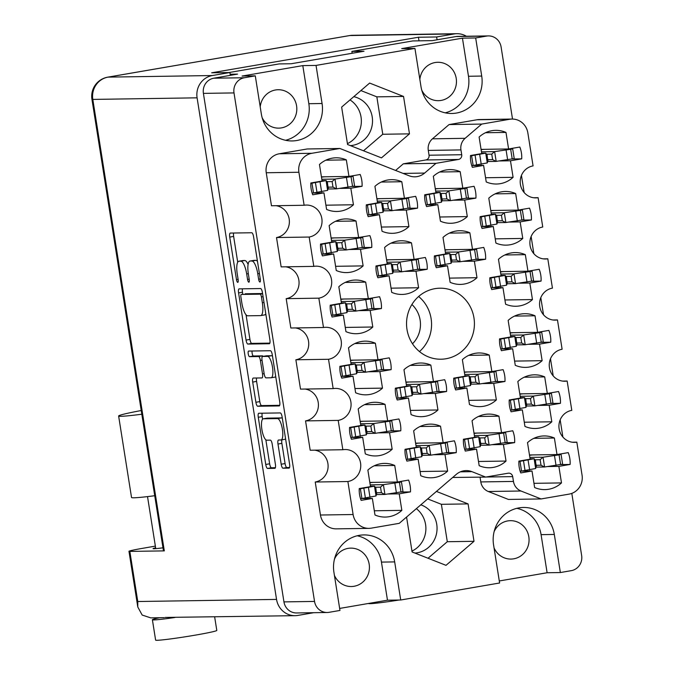 <?xml version="1.0" encoding="UTF-8"?>
<svg xmlns="http://www.w3.org/2000/svg" width="674" height="674" viewBox="0 0 674 674"><rect width="100%" height="100%" fill="white"/><g stroke="black" fill="none" stroke-linecap="round" stroke-linejoin="round"><path stroke-width="1.01" d="M332.265 158.154A26.842 25.654 89.1 0 0 319.468 164.498L322.088 181.036L310.849 182.974A26.842 25.654 89.1 0 0 312.728 194.786L323.958 192.857L326.578 209.395A26.842 25.654 89.1 0 0 336.865 211.476A26.842 25.654 89.1 0 0 353.446 204.77L350.825 188.231L362.064 186.302A26.842 25.654 89.1 0 0 360.194 174.482L348.955 176.419L346.335 159.881A26.842 25.654 89.1 0 0 336.048 157.8A26.842 25.654 89.1 0 0 332.265 158.154M387.719 180.009A26.842 25.654 89.1 0 0 374.929 186.353L377.55 202.891L366.311 204.829A26.842 25.654 89.1 0 0 368.181 216.64L379.42 214.711L382.04 231.249A26.842 25.654 89.1 0 0 392.327 233.33A26.842 25.654 89.1 0 0 408.907 226.624L406.287 210.086L417.526 208.156A26.842 25.654 89.1 0 0 415.656 196.345L404.417 198.274L401.797 181.736A26.842 25.654 89.1 0 0 391.51 179.655A26.842 25.654 89.1 0 0 387.719 180.009M397.399 241.124A26.842 25.654 89.1 0 0 384.61 247.476L387.23 264.014L375.991 265.944A26.842 25.654 89.1 0 0 377.861 277.764L389.1 275.826L391.72 292.364A26.842 25.654 89.1 0 0 402.007 294.445A26.842 25.654 89.1 0 0 418.588 287.747L415.968 271.209L427.206 269.271A26.842 25.654 89.1 0 0 425.336 257.46L414.097 259.389L411.477 242.851A26.842 25.654 89.1 0 0 401.19 240.77A26.842 25.654 89.1 0 0 397.399 241.124M416.759 363.362A26.842 25.654 89.1 0 0 403.97 369.714L406.591 386.253L395.352 388.182A26.842 25.654 89.1 0 0 397.222 400.002L408.461 398.064L411.081 414.603A26.842 25.654 89.1 0 0 421.368 416.684A26.842 25.654 89.1 0 0 437.948 409.986L435.328 393.447L446.567 391.51A26.842 25.654 89.1 0 0 444.697 379.698L433.458 381.627L430.838 365.089A26.842 25.654 89.1 0 0 420.551 363.008A26.842 25.654 89.1 0 0 416.759 363.362M426.44 424.485A26.842 25.654 89.1 0 0 413.651 430.829L416.271 447.368L405.032 449.297A26.842 25.654 89.1 0 0 406.902 461.117L418.141 459.188L420.761 475.726A26.842 25.654 89.1 0 0 431.048 477.807A26.842 25.654 89.1 0 0 447.629 471.101L445.009 454.562L456.247 452.633A26.842 25.654 89.1 0 0 454.377 440.813L443.138 442.751L440.518 426.212A26.842 25.654 89.1 0 0 430.231 424.131A26.842 25.654 89.1 0 0 426.44 424.485M341.945 219.269A26.842 25.654 89.1 0 0 329.148 225.622L331.768 242.16L320.529 244.089A26.842 25.654 89.1 0 0 322.408 255.909L333.638 253.972L336.259 270.51A26.842 25.654 89.1 0 0 346.546 272.591A26.842 25.654 89.1 0 0 363.126 265.893L360.506 249.355L371.745 247.417A26.842 25.654 89.1 0 0 369.874 235.605L358.635 237.534L356.015 220.996A26.842 25.654 89.1 0 0 345.728 218.915A26.842 25.654 89.1 0 0 341.945 219.269M351.626 280.392A26.842 25.654 89.1 0 0 338.828 286.736L341.448 303.275L330.209 305.212A26.842 25.654 89.1 0 0 332.088 317.024L343.319 315.095L345.939 331.633A26.842 25.654 89.1 0 0 356.226 333.714A26.842 25.654 89.1 0 0 372.806 327.008L370.186 310.47L381.425 308.54A26.842 25.654 89.1 0 0 379.555 296.72L368.316 298.658L365.696 282.12A26.842 25.654 89.1 0 0 355.409 280.039A26.842 25.654 89.1 0 0 351.626 280.392M361.306 341.507A26.842 25.654 89.1 0 0 348.509 347.86L351.129 364.398L339.89 366.327A26.842 25.654 89.1 0 0 341.769 378.139L352.999 376.21L355.619 392.748A26.842 25.654 89.1 0 0 365.906 394.829A26.842 25.654 89.1 0 0 382.487 388.131L379.866 371.593L391.105 369.655A26.842 25.654 89.1 0 0 389.235 357.843L377.996 359.773L375.376 343.234A26.842 25.654 89.1 0 0 365.089 341.154A26.842 25.654 89.1 0 0 361.306 341.507M370.986 402.622A26.842 25.654 89.1 0 0 358.189 408.975L360.809 425.513L349.57 427.442A26.842 25.654 89.1 0 0 351.449 439.263L362.679 437.333L365.3 453.872A26.842 25.654 89.1 0 0 375.587 455.953A26.842 25.654 89.1 0 0 392.167 449.246L389.547 432.708L400.786 430.779A26.842 25.654 89.1 0 0 398.915 418.958L387.676 420.896L385.056 404.358A26.842 25.654 89.1 0 0 374.769 402.277A26.842 25.654 89.1 0 0 370.986 402.622M540.304 436.289A26.842 25.654 89.1 0 0 527.515 442.641L530.135 459.179L518.896 461.109A26.842 25.654 89.1 0 0 520.766 472.929L532.005 470.991L534.625 487.529A26.842 25.654 89.1 0 0 544.912 489.61A26.842 25.654 89.1 0 0 561.493 482.913L558.872 466.374L570.111 464.445A26.842 25.654 89.1 0 0 568.233 452.625L557.002 454.562L554.382 438.024A26.842 25.654 89.1 0 0 544.095 435.943A26.842 25.654 89.1 0 0 540.304 436.289M530.623 375.174A26.842 25.654 89.1 0 0 517.834 381.526L520.454 398.056L509.215 399.994A26.842 25.654 89.1 0 0 511.086 411.806L522.325 409.876L524.945 426.415A26.842 25.654 89.1 0 0 535.232 428.496A26.842 25.654 89.1 0 0 551.812 421.798L549.192 405.259L560.431 403.322A26.842 25.654 89.1 0 0 558.552 391.51L547.322 393.439L544.702 376.901A26.842 25.654 89.1 0 0 534.415 374.82A26.842 25.654 89.1 0 0 530.623 375.174M520.943 314.059A26.842 25.654 89.1 0 0 508.154 320.403L510.774 336.941L499.535 338.87A26.842 25.654 89.1 0 0 501.405 350.691L512.644 348.761L515.265 365.3A26.842 25.654 89.1 0 0 525.552 367.381A26.842 25.654 89.1 0 0 542.132 360.674L539.512 344.136L550.751 342.207A26.842 25.654 89.1 0 0 548.872 330.386L537.641 332.324L535.021 315.786A26.842 25.654 89.1 0 0 524.734 313.705A26.842 25.654 89.1 0 0 520.943 314.059M511.263 252.935A26.842 25.654 89.1 0 0 498.474 259.288L501.094 275.826L489.855 277.755A26.842 25.654 89.1 0 0 491.725 289.576L502.964 287.638L505.584 304.176A26.842 25.654 89.1 0 0 515.871 306.257A26.842 25.654 89.1 0 0 532.452 299.559L529.831 283.021L541.07 281.083A26.842 25.654 89.1 0 0 539.192 269.271L527.961 271.201L525.341 254.662A26.842 25.654 89.1 0 0 515.054 252.582A26.842 25.654 89.1 0 0 511.263 252.935M501.582 191.82A26.842 25.654 89.1 0 0 488.793 198.164L491.413 214.703L480.174 216.64A26.842 25.654 89.1 0 0 482.045 228.452L493.284 226.523L495.904 243.061A26.842 25.654 89.1 0 0 506.191 245.142A26.842 25.654 89.1 0 0 522.771 238.436L520.151 221.898L531.39 219.968A26.842 25.654 89.1 0 0 529.511 208.148L518.281 210.086L515.661 193.548A26.842 25.654 89.1 0 0 505.374 191.467A26.842 25.654 89.1 0 0 501.582 191.82M484.85 414.434A26.842 25.654 89.1 0 0 472.053 420.787L474.673 437.325L463.434 439.254A26.842 25.654 89.1 0 0 465.304 451.075L476.543 449.137L479.163 465.675A26.842 25.654 89.1 0 0 489.45 467.756A26.842 25.654 89.1 0 0 506.031 461.058L503.411 444.52L514.65 442.591A26.842 25.654 89.1 0 0 512.779 430.77L501.54 432.708L498.92 416.17A26.842 25.654 89.1 0 0 488.633 414.089A26.842 25.654 89.1 0 0 484.85 414.434M475.17 353.319A26.842 25.654 89.1 0 0 462.372 359.663L464.993 376.202L453.754 378.139A26.842 25.654 89.1 0 0 455.624 389.951L466.863 388.022L469.483 404.56A26.842 25.654 89.1 0 0 479.77 406.641A26.842 25.654 89.1 0 0 496.35 399.943L493.73 383.405L504.969 381.467A26.842 25.654 89.1 0 0 503.099 369.655L491.86 371.585L489.24 355.046A26.842 25.654 89.1 0 0 478.953 352.965A26.842 25.654 89.1 0 0 475.17 353.319M380.667 463.746A26.842 25.654 89.1 0 0 367.869 470.09L370.489 486.628L359.25 488.566A26.842 25.654 89.1 0 0 361.129 500.378L372.36 498.448L374.98 514.987A26.842 25.654 89.1 0 0 385.267 517.068A26.842 25.654 89.1 0 0 401.847 510.37L399.227 493.831L410.466 491.894A26.842 25.654 89.1 0 0 408.596 480.082L397.357 482.011L394.737 465.473A26.842 25.654 89.1 0 0 384.45 463.392A26.842 25.654 89.1 0 0 380.667 463.746M455.809 231.081A26.842 25.654 89.1 0 0 443.012 237.433L445.632 253.972L434.393 255.901A26.842 25.654 89.1 0 0 436.263 267.713L447.502 265.783L450.122 282.322A26.842 25.654 89.1 0 0 460.409 284.403A26.842 25.654 89.1 0 0 476.99 277.705L474.37 261.167L485.609 259.229A26.842 25.654 89.1 0 0 483.738 247.417L472.499 249.346L469.879 232.808A26.842 25.654 89.1 0 0 459.592 230.727A26.842 25.654 89.1 0 0 455.809 231.081M446.129 169.966A26.842 25.654 89.1 0 0 433.331 176.31L435.952 192.848L424.713 194.786A26.842 25.654 89.1 0 0 426.583 206.598L437.822 204.669L440.442 221.207A26.842 25.654 89.1 0 0 450.729 223.288A26.842 25.654 89.1 0 0 467.309 216.581L464.689 200.043L475.928 198.114A26.842 25.654 89.1 0 0 474.058 186.294L462.819 188.231L460.199 171.693A26.842 25.654 89.1 0 0 449.912 169.612A26.842 25.654 89.1 0 0 446.129 169.966M485.474 132.736L505.98 132.424A26.842 25.654 89.1 0 0 495.693 130.343A26.842 25.654 89.1 0 0 491.902 130.697A26.842 25.654 89.1 0 0 479.113 137.049L481.733 153.588L470.494 155.517A26.842 25.654 -90.9 0 0 472.364 167.337L483.603 165.4L474.167 165.543M282.33 418.301A10.843 3.151 -99.8 0 0 281.403 417.914L267.283 418.124A10.843 3.151 -99.8 0 0 267.14 418.141A10.843 3.151 -99.8 0 0 266.997 418.175M263.382 418.798A10.843 3.151 -99.8 0 0 263.248 418.807A10.843 3.151 -99.8 0 0 261.891 429.54A10.843 3.151 -99.8 0 0 266.778 440.198L270.384 440.139A4.052 1.179 -99.8 0 1 272.203 444.124L275.405 464.319A4.052 1.179 -99.8 0 1 274.899 468.329A4.052 1.179 -99.8 0 1 274.849 468.337L267.578 468.447A4.052 1.179 -99.8 0 1 265.75 464.462L258.277 417.273A4.052 1.179 -99.8 0 1 258.782 413.255A4.052 1.179 -99.8 0 1 258.833 413.255L280.283 412.926A4.052 1.179 -99.8 0 1 282.111 416.911L289.584 464.1A4.052 1.179 -99.8 0 1 289.079 468.118A4.052 1.179 -99.8 0 1 289.028 468.118L283.013 468.211A4.052 1.179 -99.8 0 1 281.184 464.234L277.983 444.031A4.052 1.179 -99.8 0 1 278.488 440.021A4.052 1.179 -99.8 0 1 278.539 440.012L280.898 439.979A10.843 3.151 -99.8 0 0 281.041 439.97A10.843 3.151 -99.8 0 0 282.347 428.993A10.843 3.151 -99.8 0 0 277.511 418.579L263.382 418.798L267.283 418.124M248.234 353.884A2.839 0.826 -99.8 0 0 249.515 356.664L258.572 356.529A4.052 1.179 -99.8 0 1 260.4 360.514L262.515 373.91A4.052 1.179 -99.8 0 1 262.017 377.92A4.052 1.179 -99.8 0 1 261.959 377.929L253.264 378.055A4.052 1.179 -99.8 0 0 253.205 378.063A4.052 1.179 -99.8 0 0 252.699 382.074L255.901 402.277A4.052 1.179 -99.8 0 0 257.729 406.254L279.179 405.925A4.052 1.179 -99.8 0 0 279.23 405.925A4.052 1.179 -99.8 0 0 279.735 401.915L272.262 354.718A4.052 1.179 -99.8 0 0 270.434 350.733L248.63 351.07A2.839 0.826 -99.8 0 0 248.588 351.07A2.839 0.826 -99.8 0 0 248.234 353.884M252.101 351.011A2.839 0.826 -99.8 0 0 252.127 353.21A2.839 0.826 -99.8 0 0 253.407 355.998L249.515 356.664M368.939 528.365L336.275 528.854A16.513 15.788 -90.9 0 1 320.453 515.02L353.109 514.523A16.513 15.788 89.1 0 0 368.939 528.365A16.513 15.788 89.1 0 0 371.264 528.146L399.252 523.336L456.34 474.336A16.513 15.788 -90.9 0 1 463.779 470.814A16.513 15.788 -90.9 0 1 466.113 470.595A16.513 15.788 -90.9 0 1 471.91 471.657L460.342 471.834M419.472 351.567A35.511 33.944 89.1 0 0 418.63 296.501M411.907 304.496A26.631 25.46 -90.9 0 1 412.505 343.774M446.028 358.745A35.511 33.944 89.1 0 0 474.285 320.563A35.511 33.944 89.1 0 0 439.937 288.202A35.511 33.944 89.1 0 0 434.932 288.666A35.511 33.944 89.1 0 0 406.675 326.856A35.511 33.944 89.1 0 0 441.023 359.217A35.511 33.944 89.1 0 0 446.028 358.745M262.135 117.672A19.201 18.35 89.1 0 0 278.758 128.136A19.201 18.35 89.1 0 0 281.471 127.883A19.201 18.35 89.1 0 0 296.745 107.233A19.201 18.35 89.1 0 0 278.177 89.735A19.201 18.35 89.1 0 0 275.464 89.987A19.201 18.35 89.1 0 0 260.215 106.913M421.781 90.223A19.201 18.35 89.1 0 0 438.403 100.679A19.201 18.35 89.1 0 0 441.108 100.426A19.201 18.35 89.1 0 0 456.391 79.785A19.201 18.35 89.1 0 0 437.814 62.286A19.201 18.35 89.1 0 0 435.109 62.539A19.201 18.35 89.1 0 0 419.851 79.465M353.799 96.66A24.778 23.683 -90.9 0 1 372.52 121.488A24.778 23.683 -90.9 0 1 352.721 145.331A24.778 23.683 -90.9 0 1 350.37 145.609M350.008 99.912A24.778 23.683 -90.9 0 1 361.315 122.609A24.778 23.683 -90.9 0 1 347.43 143.638M414.906 553.068A24.778 23.683 89.1 0 0 417.257 552.79A24.778 23.683 89.1 0 0 436.988 530.286A24.778 23.683 89.1 0 0 420.812 504.826M416.355 508.651A24.778 23.683 -90.9 0 1 411.966 551.096M494.05 547.895A19.201 18.35 89.1 0 0 511.002 559.075A19.201 18.35 89.1 0 0 513.714 558.822A19.201 18.35 89.1 0 0 528.989 538.172A19.201 18.35 89.1 0 0 510.42 520.673A19.201 18.35 89.1 0 0 507.707 520.926A19.201 18.35 89.1 0 0 494.118 531.634M334.405 575.352A19.201 18.35 89.1 0 0 351.365 586.523A19.201 18.35 89.1 0 0 354.069 586.27A19.201 18.35 89.1 0 0 369.352 565.621A19.201 18.35 89.1 0 0 350.775 548.13A19.201 18.35 89.1 0 0 348.07 548.375A19.201 18.35 89.1 0 0 334.481 559.091M339.645 608.428L387.474 600.197L400.71 600.003L394.678 561.905A32.209 30.785 89.1 0 0 363.817 534.92A32.209 30.785 89.1 0 0 359.267 535.341A32.209 30.785 89.1 0 0 333.933 572.344L339.966 610.442L329.064 612.321A13.21 12.629 89.1 0 1 327.202 612.489L296.611 612.961A13.21 12.629 -90.9 0 1 283.948 601.89L203.405 93.383A13.21 12.629 -90.9 0 1 213.801 78.201L237.551 74.115L230.154 74.224M400.71 600.003L499.611 582.993L493.57 544.895A32.209 30.785 -90.9 0 1 518.913 507.893A32.209 30.785 -90.9 0 1 523.454 507.463A32.209 30.785 -90.9 0 1 554.314 534.448L560.347 572.546L571.249 570.667A13.21 12.629 89.1 0 0 581.645 555.494L571.805 493.385M362.064 186.302L352.957 186.437M417.526 208.156L408.41 208.291M427.206 269.271L418.091 269.415M446.567 391.51L437.451 391.653M456.247 452.633L447.132 452.768M371.745 247.417L362.637 247.56M381.425 308.54L372.318 308.675M391.105 369.655L381.998 369.799M400.786 430.779L391.678 430.913M570.111 464.445L560.995 464.58M560.431 403.322L551.315 403.465M550.751 342.207L541.635 342.341M541.07 281.083L531.955 281.227M531.39 219.968L522.274 220.103M514.65 442.591L505.542 442.725M504.969 381.467L495.862 381.61M410.466 491.894L401.359 492.037M485.609 259.229L476.501 259.372M475.928 198.114L466.821 198.249M505.98 132.424L508.6 148.962L519.831 147.033A26.842 25.654 -90.9 0 1 521.71 158.845L512.594 158.988M247.88 344.06L269.33 343.74A4.052 1.179 -99.8 0 0 269.381 343.732A4.052 1.179 -99.8 0 0 269.886 339.721L262.413 292.524A4.052 1.179 -99.8 0 0 260.585 288.548L239.135 288.868A4.052 1.179 -99.8 0 0 239.085 288.876A4.052 1.179 -99.8 0 0 238.579 292.887L246.052 340.084A4.052 1.179 -99.8 0 0 247.88 344.06L251.773 343.395L269.861 343.117M512.518 119.054L501.102 46.986A13.21 12.629 89.1 0 0 488.448 35.916A13.21 12.629 89.1 0 0 486.577 36.084L475.676 37.963L462.448 38.165L401.704 48.604L414.94 48.41L316.039 65.412L302.803 65.614L242.067 76.061L255.294 75.859L244.392 77.737A13.21 12.629 89.1 0 0 234.004 92.919L314.539 601.427A13.21 12.629 89.1 0 0 327.202 612.489M257.763 273.754L258.639 279.255A2.839 0.826 -99.8 0 0 259.953 282.035A2.839 0.826 -99.8 0 0 260.307 279.23L253.576 236.734A4.052 1.179 -99.8 0 0 251.747 232.749L230.297 233.078A4.052 1.179 -99.8 0 0 230.247 233.086A4.052 1.179 -99.8 0 0 229.741 237.096L236.473 279.592A2.839 0.826 -99.8 0 0 237.787 282.372A2.839 0.826 -99.8 0 0 238.141 279.567L237.265 274.065A12.966 3.774 -99.8 0 1 238.882 261.226A12.966 3.774 -99.8 0 1 239.051 261.209L240.845 261.183A12.966 3.774 -99.8 0 1 246.684 273.922L247.552 279.424A2.839 0.826 -99.8 0 0 248.866 282.204A2.839 0.826 -99.8 0 0 249.22 279.398L248.352 273.897A12.966 3.774 -99.8 0 1 249.961 261.057A12.966 3.774 -99.8 0 1 250.138 261.04L251.924 261.015A12.966 3.774 -99.8 0 1 257.763 273.754L259.389 273.476M562.883 437.022L560.17 419.894M553.202 375.907L550.49 358.77M543.522 314.792L540.809 297.655M533.842 253.668L531.129 236.532M524.161 192.553L521.449 175.417M475.676 37.963L481.716 76.061A32.209 30.785 89.1 0 1 451.833 113.485A32.209 30.785 89.1 0 1 420.972 86.508L414.94 48.41M316.039 65.412L322.071 103.51A32.209 30.785 -90.9 0 1 292.187 140.942A32.209 30.785 -90.9 0 1 261.335 113.957L255.294 75.859M409.472 133.856L403.549 96.449L369.63 83.07L341.642 107.099L347.565 144.497L381.476 157.876L409.472 133.856L382.765 134.261L376.842 96.854L403.549 96.449M406.565 517.051L412.1 551.955L446.011 565.334L474.007 541.315L468.085 503.908L436.432 491.422M541.079 498.945L520.977 491.009L488.313 491.506L508.423 499.442L541.079 498.945L569.067 494.126A16.513 15.788 89.1 0 0 582.058 475.153L576.834 442.152A16.1 15.392 89.1 0 1 574.56 442.363A16.1 15.392 89.1 0 1 558.982 427.687A16.1 15.392 89.1 0 1 571.796 410.365L567.154 381.029A16.1 15.392 89.1 0 1 564.879 381.24A16.1 15.392 89.1 0 1 549.302 366.563A16.1 15.392 89.1 0 1 562.116 349.25L557.474 319.914A16.1 15.392 -90.9 0 1 555.199 320.125A16.1 15.392 -90.9 0 1 539.621 305.448A16.1 15.392 -90.9 0 1 552.436 288.127L547.794 258.791A16.1 15.392 -90.9 0 1 545.519 259.001A16.1 15.392 -90.9 0 1 529.941 244.325A16.1 15.392 -90.9 0 1 542.755 227.012L538.113 197.676A16.1 15.392 -90.9 0 1 535.838 197.886A16.1 15.392 -90.9 0 1 520.261 183.21A16.1 15.392 -90.9 0 1 533.075 165.897L527.852 132.888A16.513 15.788 89.1 0 0 512.021 119.054A16.513 15.788 89.1 0 0 509.696 119.273L481.708 124.083L465.111 138.322A12.385 11.837 89.1 0 0 460.949 149.914L461.715 154.725A4.128 3.943 -90.9 0 1 458.463 159.468L425.808 159.965L403.313 163.833L395.604 170.455M425.808 159.965A4.128 3.943 89.1 0 0 429.052 155.222L461.715 154.725M460.949 149.914L428.293 150.412L429.052 155.222M428.293 150.412A12.385 11.837 -90.9 0 1 432.455 138.819L465.111 138.322M509.696 119.273L477.032 119.761L449.053 124.58L432.455 138.819M477.032 119.761A16.513 15.788 -90.9 0 1 479.366 119.551L512.021 119.054M488.313 491.506A12.385 11.837 -90.9 0 1 480.798 481.927L480.048 477.167M480.798 481.927L513.462 481.43L512.695 476.619A4.128 3.943 -90.9 0 0 508.154 473.215L485.659 477.082L452.701 477.462M320.453 515.02L315.23 482.02L347.885 481.522A16.1 15.392 -90.9 0 0 360.7 464.201A16.1 15.392 -90.9 0 0 345.122 449.524A16.1 15.392 -90.9 0 0 342.847 449.735L338.205 420.399L305.549 420.896L310.192 450.232L342.847 449.735M314.741 450.165A16.1 15.392 -90.9 0 1 328.103 465.894A16.1 15.392 -90.9 0 1 315.23 482.02M305.061 389.05A16.1 15.392 -90.9 0 1 318.423 404.771A16.1 15.392 -90.9 0 1 305.549 420.896M295.869 359.781L328.524 359.284L333.167 388.62L300.511 389.117L295.869 359.781A16.1 15.392 89.1 0 0 308.743 343.656A16.1 15.392 89.1 0 0 295.381 327.926M328.524 359.284A16.1 15.392 89.1 0 0 341.339 341.962A16.1 15.392 89.1 0 0 325.761 327.294A16.1 15.392 89.1 0 0 323.486 327.505L290.831 328.002L286.189 298.658A16.1 15.392 89.1 0 0 299.062 282.532A16.1 15.392 89.1 0 0 285.7 266.811M286.189 298.658L318.844 298.161A16.1 15.392 89.1 0 0 331.659 280.847A16.1 15.392 89.1 0 0 316.081 266.171A16.1 15.392 89.1 0 0 313.806 266.382L281.151 266.879L276.509 237.543A16.1 15.392 89.1 0 0 289.382 221.417A16.1 15.392 89.1 0 0 276.02 205.688M276.509 237.543L309.164 237.046A16.1 15.392 89.1 0 0 321.978 219.732A16.1 15.392 89.1 0 0 306.4 205.056A16.1 15.392 89.1 0 0 304.126 205.267L271.47 205.764L266.247 172.755A16.513 15.788 -90.9 0 1 279.238 153.782L311.894 153.284A16.513 15.788 89.1 0 0 298.902 172.258L266.247 172.755M458.463 159.468L435.968 163.335L424.62 173.075A16.513 15.788 -90.9 0 1 414.847 176.815A16.513 15.788 -90.9 0 1 409.051 175.754L339.881 148.474L307.226 148.971L279.238 153.782M229.025 72.539L279.061 63.929L291.202 63.744L364.019 51.224L351.879 51.409L412.808 40.929L432.236 40.634L455.986 36.548A13.21 12.629 -90.9 0 1 457.848 36.379L488.448 35.916M499.291 580.971L547.111 572.748L560.347 572.546M351.879 51.409L352.165 53.263M552.924 319.982L557.474 319.914M543.244 258.858L547.794 258.791M533.564 197.743L538.113 197.676M449.053 124.58L481.708 124.083M403.313 163.833L435.968 163.335M339.881 148.474L311.894 153.284M304.126 205.267L298.902 172.258M313.806 266.382L309.164 237.046M323.486 327.505L318.844 298.161M333.167 388.62A16.1 15.392 -90.9 0 1 335.441 388.409A16.1 15.392 -90.9 0 1 351.019 403.086A16.1 15.392 -90.9 0 1 338.205 420.399M353.109 514.523L347.885 481.522M485.659 477.082L471.91 471.657M572.285 442.22L576.834 442.152M562.605 381.096L567.154 381.029M521.71 158.845L510.471 160.783L513.091 177.321A26.842 25.654 89.1 0 1 496.511 184.019A26.842 25.654 89.1 0 1 486.224 181.938L483.603 165.4M513.462 481.43A12.385 11.837 89.1 0 0 520.977 491.009M428.041 558.249L447.3 541.719L441.377 504.312L427.695 498.92M441.377 504.312L468.085 503.908M447.3 541.719L474.007 541.315M363.505 150.791L382.765 134.261M376.842 96.854L360.893 90.569M547.111 572.748L541.079 534.651L554.314 534.448M516.848 508.322A32.209 30.785 -90.9 0 1 541.079 534.651M445.202 112.836A32.209 30.785 89.1 0 0 468.481 76.263L481.716 76.061M462.448 38.165L468.481 76.263M302.803 65.614L308.835 103.712A32.209 30.785 -90.9 0 1 285.565 140.285M387.474 600.197L381.442 562.099A32.209 30.785 89.1 0 0 357.212 535.771M257.468 261.344A12.966 3.774 -99.8 0 0 255.817 260.341L251.924 261.015M253.694 260.425A12.966 3.774 -99.8 0 1 253.862 260.383A12.966 3.774 -99.8 0 1 254.031 260.375L255.817 260.341M248.099 264.385A12.966 3.774 -99.8 0 0 244.738 260.509L240.845 261.183M242.606 260.594A12.966 3.774 -99.8 0 1 242.775 260.552A12.966 3.774 -99.8 0 1 242.952 260.543L244.738 260.509M233.659 233.027A4.052 1.179 -99.8 0 0 233.634 236.422L237.72 262.253M246.044 314.809L249.944 339.41A4.052 1.179 -99.8 0 0 251.773 343.395M242.497 288.817A4.052 1.179 -99.8 0 0 242.472 292.221L242.783 294.201M261.436 296.948A2.839 0.826 -99.8 0 0 260.164 294.167L241.334 294.445A2.839 0.826 -99.8 0 0 241.292 294.454A2.839 0.826 -99.8 0 0 240.938 297.259L241.856 303.064A12.966 3.774 -99.8 0 0 247.703 315.803L260.568 315.609A12.966 3.774 -99.8 0 0 260.745 315.592A12.966 3.774 -99.8 0 0 262.354 302.752L261.436 296.948L263.062 296.67M245.151 293.797A2.839 0.826 -99.8 0 1 245.193 293.78A2.839 0.826 -99.8 0 0 245.193 293.78L262.565 293.519M264.461 314.935A12.966 3.774 -99.8 0 0 264.638 314.918A12.966 3.774 -99.8 0 0 265.792 313.89M279.71 405.31L261.622 405.588L257.729 406.254M256.617 378.004A4.052 1.179 -99.8 0 0 256.6 381.408L259.793 401.603A4.052 1.179 -99.8 0 0 261.622 405.588M263.138 356.377A4.052 1.179 -99.8 0 0 262.464 355.864L253.407 355.998M270.99 377.785A10.843 3.151 -99.8 0 0 271.133 377.777A10.843 3.151 -99.8 0 0 272.439 366.799A10.843 3.151 -99.8 0 0 267.595 356.394L262.624 356.47A4.052 1.179 -99.8 0 0 262.565 356.47A4.052 1.179 -99.8 0 0 262.068 360.489L264.183 373.885A4.052 1.179 -99.8 0 0 266.011 377.861L270.99 377.785M274.882 377.12A10.843 3.151 -99.8 0 0 275.026 377.103A10.843 3.151 -99.8 0 0 275.733 376.648M272.49 356.167A10.843 3.151 -99.8 0 0 271.487 355.72L267.595 356.394M266.407 355.813A4.052 1.179 -99.8 0 1 266.466 355.805A4.052 1.179 -99.8 0 1 266.516 355.796L271.487 355.72M281.959 439.81A4.052 1.179 -99.8 0 0 281.875 443.366L285.077 463.56A4.052 1.179 -99.8 0 0 286.905 467.545L289.559 467.503M284.79 439.313A10.843 3.151 -99.8 0 0 284.933 439.296A10.843 3.151 -99.8 0 0 285.591 438.892M265.842 439.802L269.642 463.796A4.052 1.179 -99.8 0 0 271.47 467.773L275.38 467.714M262.194 413.204A4.052 1.179 -99.8 0 0 262.169 416.599L262.582 419.211M485.558 177.742L513.091 177.321M510.471 160.783L499.409 160.951M508.6 148.962L481.067 149.384M437.822 204.669L428.386 204.812M439.777 217.003L467.309 216.581M464.689 200.043L453.636 200.212M462.819 188.231L435.286 188.644M439.692 172.005L460.199 171.693M447.502 265.783L438.066 265.927M449.457 278.118L476.99 277.705M474.37 261.167L463.316 261.335M472.499 249.346L444.966 249.768M449.373 233.12L469.879 232.808M372.36 498.448L362.924 498.591M374.314 510.782L401.847 510.37M399.227 493.831L388.173 494M397.357 482.011L369.824 482.432M374.238 465.785L394.737 465.473M466.863 388.022L457.427 388.165M468.818 400.356L496.35 399.943M493.73 383.405L482.677 383.573M491.86 371.585L464.327 372.006M468.733 355.358L489.24 355.046M476.543 449.137L467.107 449.28M478.498 461.479L506.031 461.058M503.411 444.52L492.349 444.688M501.54 432.708L474.007 433.121M478.414 416.481L498.92 416.17M493.284 226.523L483.848 226.666M495.238 238.857L522.771 238.436M520.151 221.898L509.089 222.066M518.281 210.086L490.748 210.499M495.154 193.859L515.661 193.548M502.964 287.638L493.528 287.781M504.919 299.972L532.452 299.559M529.831 283.021L518.769 283.19M527.961 271.201L500.428 271.622M504.834 254.974L525.341 254.662M512.644 348.761L503.208 348.905M514.599 361.096L542.132 360.674M539.512 344.136L528.45 344.304M537.641 332.324L510.108 332.737M514.515 316.098L535.021 315.786M522.325 409.876L512.889 410.019M524.279 422.21L551.812 421.798M549.192 405.259L538.13 405.428M547.322 393.439L519.789 393.86M524.195 377.213L544.702 376.901M532.005 470.991L522.569 471.134M533.96 483.334L561.493 482.913M558.872 466.374L547.81 466.543M557.002 454.562L529.469 454.975M533.875 438.336L554.382 438.024M362.679 437.333L353.243 437.477M364.634 449.668L392.167 449.246M389.547 432.708L378.493 432.876M387.676 420.896L360.143 421.309M364.558 404.67L385.056 404.358M352.999 376.21L343.563 376.353M354.954 388.544L382.487 388.131M379.866 371.593L368.813 371.762M377.996 359.773L350.463 360.194M354.878 343.546L375.376 343.234M343.319 315.095L333.883 315.238M345.273 327.429L372.806 327.008M370.186 310.47L359.132 310.638M368.316 298.658L340.783 299.071M345.198 282.431L365.696 282.12M333.638 253.972L324.202 254.115M335.593 266.306L363.126 265.893M360.506 249.355L349.452 249.523M358.635 237.534L331.103 237.956M335.517 221.308L356.015 220.996M418.141 459.188L408.705 459.331M420.096 471.522L447.629 471.101M445.009 454.562L433.946 454.731M443.138 442.751L415.605 443.163M420.012 426.524L440.518 426.212M408.461 398.064L399.025 398.208M410.415 410.399L437.948 409.986M435.328 393.447L424.266 393.616M433.458 381.627L405.925 382.048M410.331 365.401L430.838 365.089M389.1 275.826L379.664 275.969M391.055 288.16L418.588 287.747M415.968 271.209L404.906 271.378M414.097 259.389L386.564 259.81M390.971 243.162L411.477 242.851M379.42 214.711L369.984 214.854M381.374 227.045L408.907 226.624M406.287 210.086L395.225 210.254M404.417 198.274L376.884 198.695M381.29 182.047L401.797 181.736M323.958 192.857L314.522 193M325.913 205.191L353.446 204.77M350.825 188.231L339.772 188.4M348.955 176.419L321.422 176.841M325.837 160.193L346.335 159.881M376.134 490.824L376.715 493.486L376.025 495.963L374.474 486.181L375.839 487.968L376.134 490.824M373.067 482.382A33.034 1.432 171 0 1 369.874 482.71M376.581 494.573L384.829 494.446L402.926 491.641M360.548 498.76L376.025 495.963M370.211 484.867L383.388 484.657L399.438 482.323L401.443 481.885L398.882 481.75M359.234 488.97L374.474 486.181M370.43 486.232L374.533 486.173M384.829 494.446L381.391 492.677L380.515 487.167L383.287 484.665M370.009 497.429L368.467 487.647M396.405 492.888L394.854 483.106M375.46 487.243L380.515 487.167M376.555 492.753L381.391 492.677M214.652 616.895L216.801 630.434A30.97 1.348 171 0 1 190.919 635.877A30.97 1.348 171 0 1 157.008 640.3A30.97 1.348 171 0 1 155.618 640.123L152.391 619.751A30.97 1.348 171 0 1 159.553 617.729M174.878 617.502A30.97 1.348 171 0 1 153.782 619.928A30.97 1.348 171 0 1 152.391 619.751M399.143 600.02A30.97 1.348 171 0 1 369.992 603.677A30.97 1.348 171 0 1 368.602 603.5L368.594 603.449M466.366 36.244A19.411 18.552 89.1 0 0 456.896 33.7A19.411 18.552 89.1 0 0 454.158 33.953L349.873 35.537L108.076 77.122L212.361 75.539A19.411 18.552 89.1 0 0 197.094 97.831L276.542 599.413A19.411 18.552 89.1 0 0 295.136 615.674L165.155 617.435M162.973 547.81A19.201 0.834 171 0 1 153.908 548.754A19.201 0.834 171 0 1 153.049 548.644A19.201 0.834 171 0 1 155.635 547.802M295.136 615.674A19.411 18.552 89.1 0 0 297.874 615.421L313.688 612.7M128.97 551.298A19.411 0.843 -9 0 0 129.838 551.408L137.774 601.52L137.791 606.988L128.97 551.298A19.411 0.843 -9 0 1 142.433 548.35L155.365 546.117M129.838 551.408L164.313 550.885A19.411 0.843 171 0 1 163.445 550.768L91.942 99.305A19.411 0.843 -9 0 0 92.81 99.415L164.313 550.885M437.089 39.8L436.634 36.969L454.158 33.953M230.331 75.353L229.885 72.522L212.361 75.539M436.634 36.969L418.428 37.247L211.67 72.8L229.885 72.522M418.992 40.836L418.428 37.247M137.791 606.988L142.172 615.059L150.723 617.864L164.212 617.645M141.237 410.525A51.62 2.241 -9 0 0 118.624 416.001A51.62 2.241 -9 0 0 141.818 414.224M118.624 416.001L131.531 497.496A51.62 2.241 -9 0 0 154.725 495.719M487.378 157.775L487.951 160.437L487.268 162.914L485.718 153.141L487.083 154.927L487.378 157.775M484.303 149.333A33.034 1.432 171 0 1 481.11 149.662M487.816 161.524L496.072 161.398L514.161 158.601M471.783 165.711L487.268 162.914M481.447 151.819L494.632 151.608L510.673 149.274L512.678 148.836L510.117 148.701M470.469 155.921L485.718 153.141M481.666 153.183L485.769 153.124M496.072 161.398L492.627 159.628L491.75 154.119L494.522 151.616M481.253 164.38L479.703 154.599M507.64 159.839L506.09 150.058M486.695 154.194L491.75 154.119M487.791 159.704L492.627 159.628M441.596 197.035L442.178 199.698L441.487 202.183L439.937 192.402L441.301 194.188L441.596 197.035M438.53 188.602A33.034 1.432 171 0 1 435.328 188.922M442.043 200.785L450.291 200.667L468.388 197.861M426.01 204.98L441.487 202.183M435.674 191.079L448.741 190.885L464.9 188.535L466.905 188.097L464.344 187.97M424.696 195.19L439.937 192.402M435.893 192.452L439.996 192.385M450.291 200.667L446.854 198.897L445.977 193.387L448.741 190.885M435.471 203.641L433.921 193.868M461.867 199.108L460.317 189.327M440.922 193.463L445.977 193.387M442.018 198.973L446.854 198.897M451.277 258.159L451.858 260.821L451.167 263.298L449.617 253.525L450.982 255.303L451.277 258.159M448.21 249.717A33.034 1.432 171 0 1 445.009 250.046M451.723 261.908L459.971 261.782L478.068 258.976M435.69 266.095L451.167 263.298M445.354 252.202L458.531 251.992L474.58 249.658L476.585 249.22L474.024 249.085M434.376 256.305L449.617 253.525M445.573 253.567L449.676 253.508M459.971 261.782L456.525 260.012L455.658 254.502L458.421 252M445.152 264.764L443.602 254.983M471.547 260.223L469.997 250.442M450.603 254.578L455.658 254.502M451.698 260.088L456.525 260.012M470.637 380.397L471.219 383.059L470.528 385.536L468.978 375.755L470.342 377.541L470.637 380.397M467.571 371.955A33.034 1.432 171 0 1 464.369 372.284M471.084 384.146L479.332 384.02L497.429 381.214M455.051 388.334L470.528 385.536M464.715 374.441L477.891 374.23L493.941 371.896L495.946 371.458L493.385 371.323M453.737 378.544L468.978 375.755M464.934 375.806L469.037 375.747M479.332 384.02L475.886 382.251L475.018 376.741L477.782 374.238M464.512 387.002L462.962 377.221M490.899 382.461L489.358 372.68M469.963 376.817L475.018 376.741M471.059 382.327L475.886 382.251M480.318 441.512L480.899 444.174L480.208 446.66L478.658 436.878L480.023 438.664L480.318 441.512M477.251 433.07A33.034 1.432 171 0 1 474.049 433.399M480.756 445.261L489.122 445.126L507.109 442.338M464.731 449.457L480.208 446.66M474.395 435.556L487.462 435.362L503.621 433.011L505.626 432.573L503.065 432.438M463.417 439.667L478.658 436.878M474.614 436.929L478.717 436.862M489.012 445.135L485.566 443.374L484.699 437.856L487.462 435.362M474.193 448.117L472.643 438.336M500.58 443.576L499.038 433.803M479.644 437.94L484.699 437.856M480.739 443.441L485.566 443.374M497.058 218.89L497.631 221.552L496.949 224.038L495.398 214.256L496.763 216.042L497.058 218.89M493.983 210.457A33.034 1.432 171 0 1 490.79 210.777M497.496 222.647L505.753 222.521L523.841 219.716M481.463 226.835L496.949 224.038M491.127 212.933L504.203 212.74L520.353 210.389L522.358 209.951L519.797 209.825M480.149 217.045L495.398 214.256M491.346 214.307L495.449 214.248M505.753 222.521L502.307 220.752L501.431 215.242L504.203 212.74M490.933 225.495L489.383 215.722M517.32 220.962L515.77 211.181M496.376 215.318L501.431 215.242M497.471 220.828L502.307 220.752M506.738 280.013L507.311 282.676L506.629 285.153L505.079 275.38L506.444 277.166L506.738 280.013M503.663 271.571A33.034 1.432 171 0 1 500.47 271.9M507.177 283.762L515.433 283.636L533.522 280.831M491.144 287.95L506.629 285.153M500.807 274.057L513.992 273.846L530.034 271.512L532.039 271.074L529.478 270.94M489.829 278.16L505.079 275.38M501.026 275.422L505.129 275.363M515.433 283.636L511.987 281.867L511.111 276.357L513.883 273.855M500.614 286.618L499.063 276.837M527.001 282.077L525.45 272.296M506.056 276.433L511.111 276.357M507.151 281.943L511.987 281.867M516.419 341.128L516.992 343.791L516.309 346.276L514.759 336.495L516.124 338.281L516.419 341.128M513.344 332.686A33.034 1.432 171 0 1 510.151 333.015M516.857 344.877L525.113 344.759L543.202 341.954M500.824 349.073L516.309 346.276M510.488 335.172L523.563 334.978L539.714 332.627L541.719 332.189L539.158 332.063M499.51 339.283L514.759 336.495M510.707 336.545L514.81 336.478M525.113 344.759L521.668 342.99L520.791 337.48L523.563 334.978M510.294 347.733L508.744 337.952M536.681 343.201L535.131 333.419M515.736 337.556L520.791 337.48M516.832 343.066L521.668 342.99M526.099 402.252L526.672 404.914L525.99 407.391L524.439 397.609L525.804 399.396L526.099 402.252M523.024 393.81A33.034 1.432 171 0 1 519.831 394.138M526.537 406.001L534.794 405.874L552.882 403.069M510.504 410.188L525.99 407.391M520.168 396.295L533.353 396.085L549.394 393.751L551.399 393.313L548.838 393.178M509.19 400.398L524.439 397.609M520.387 397.66L524.49 397.601M534.794 405.874L531.348 404.105L530.472 398.595L533.244 396.093M519.974 408.857L518.424 399.075M546.361 404.316L544.811 394.534M525.417 398.671L530.472 398.595M526.512 404.181L531.348 404.105M535.779 463.367L536.352 466.029L535.67 468.514L534.12 458.733L535.485 460.519L535.779 463.367M532.704 454.925A33.034 1.432 171 0 1 529.511 455.253M536.218 467.116L544.575 466.981L562.563 464.192M520.185 471.311L535.67 468.514M529.848 457.41L542.924 457.216L559.075 454.866L561.08 454.428L558.519 454.293M518.87 461.522L534.12 458.733M530.067 458.783L534.17 458.716M544.474 466.989L541.028 465.229L540.152 459.71L542.924 457.216M529.654 469.972L528.104 460.19M556.042 465.431L554.491 455.658M535.097 459.794L540.152 459.71M536.192 465.296L541.028 465.229M366.454 429.7L367.035 432.363L366.344 434.848L364.794 425.067L366.159 426.853L366.454 429.7M363.387 421.258A33.034 1.432 171 0 1 360.194 421.587M366.9 433.449L375.258 433.315L393.245 430.526M350.868 437.645L366.344 434.848M360.531 423.744L373.607 423.55L389.757 421.199L391.762 420.761L389.201 420.635M349.553 427.855L364.794 425.067M360.75 425.117L364.853 425.05M375.148 433.323L371.711 431.562L370.835 426.052L373.607 423.55M360.329 436.305L358.787 426.524M386.724 431.764L385.174 421.991M365.78 426.128L370.835 426.052M366.875 431.638L371.711 431.562M356.773 368.585L357.355 371.248L356.664 373.725L355.114 363.952L356.479 365.729L356.773 368.585M353.707 360.143A33.034 1.432 171 0 1 350.514 360.472M357.22 372.334L365.468 372.208L383.565 369.403M341.187 376.522L356.664 373.725M350.851 362.629L364.027 362.418L380.077 360.084L382.082 359.646L379.521 359.512M339.873 366.732L355.114 363.952M351.07 363.994L355.173 363.935M365.468 372.208L362.031 370.439L361.154 364.929L363.926 362.427M350.649 375.191L349.107 365.409M377.044 370.649L375.494 360.868M356.099 365.005L361.154 364.929M357.195 370.515L362.031 370.439M347.093 307.462L347.674 310.124L346.984 312.61L345.433 302.828L346.798 304.614L347.093 307.462M344.026 299.029A33.034 1.432 171 0 1 340.833 299.349M347.54 311.211L355.788 311.093L373.885 308.288M331.507 315.407L346.984 312.61M341.17 301.505L354.246 301.312L370.397 298.961L372.402 298.523L369.841 298.397M330.193 305.617L345.433 302.828M341.389 302.879L345.492 302.811M355.788 311.093L352.35 309.324L351.474 303.814L354.246 301.312M340.968 314.067L339.426 304.294M367.364 309.534L365.813 299.753M346.419 303.89L351.474 303.814M347.514 309.4L352.35 309.324M337.413 246.347L337.994 249.009L337.303 251.486L335.753 241.713L337.118 243.499L337.413 246.347M334.346 237.905A33.034 1.432 171 0 1 331.153 238.234M337.859 250.096L346.107 249.97L364.204 247.173M321.827 254.283L337.303 251.486M331.49 240.391L344.667 240.18L360.716 237.846L362.722 237.408L360.16 237.273M320.512 244.494L335.753 241.713M331.709 241.755L335.812 241.696M346.107 249.97L342.67 248.201L341.794 242.691L344.566 240.188M331.288 252.952L329.746 243.171M357.683 248.411L356.133 238.63M336.739 242.766L341.794 242.691M337.834 248.276L342.67 248.201M421.916 451.555L422.497 454.217L421.806 456.702L420.256 446.921L421.621 448.707L421.916 451.555M418.84 443.113A33.034 1.432 171 0 1 415.647 443.441M422.354 455.304L430.61 455.186L448.707 452.38M406.329 459.5L421.806 456.702M415.993 445.598L429.06 445.404L445.211 443.054L447.216 442.616L444.655 442.489M405.015 449.71L420.256 446.921M416.203 446.972L420.306 446.904M430.61 455.186L427.164 453.417L426.297 447.907L429.06 445.404M415.791 458.16L414.24 448.379M442.178 453.627L440.627 443.846M421.233 447.983L426.297 447.907M422.328 453.492L427.164 453.417M412.235 390.44L412.817 393.102L412.126 395.579L410.576 385.806L411.94 387.592L412.235 390.44M409.16 381.998A33.034 1.432 171 0 1 405.967 382.327M412.673 394.189L420.93 394.063L439.027 391.257M396.649 398.376L412.126 395.579M406.312 384.483L419.489 384.273L435.53 381.939L437.536 381.501L434.974 381.366M395.335 388.586L410.576 385.806M406.523 385.848L410.626 385.789M420.93 394.063L417.484 392.293L416.616 386.783L419.38 384.281M406.11 397.045L404.56 387.264M432.497 392.504L430.947 382.722M411.553 386.859L416.616 386.783M412.648 392.369L417.484 392.293M392.875 268.201L393.456 270.864L392.765 273.341L391.215 263.568L392.58 265.354L392.875 268.201M389.799 259.76A33.034 1.432 171 0 1 386.606 260.088M393.313 271.951L401.569 271.824L419.666 269.027M377.288 276.138L392.765 273.341M386.952 262.245L400.129 262.034L416.178 259.701L418.175 259.263L415.614 259.128M375.974 266.348L391.215 263.568M387.162 263.61L391.274 263.551M401.569 271.824L398.123 270.055L397.256 264.545L400.019 262.043M386.75 274.807L385.199 265.025M413.137 270.266L411.587 260.484M392.192 264.621L397.256 264.545M393.287 270.131L398.123 270.055M383.194 207.078L383.776 209.74L383.085 212.226L381.535 202.444L382.899 204.23L383.194 207.078M380.119 198.645A33.034 1.432 171 0 1 376.926 198.973M383.632 210.836L391.889 210.709L409.986 207.904M367.608 215.023L383.085 212.226M377.272 201.13L390.339 200.928L406.498 198.577L408.503 198.139L405.933 198.013M366.294 205.233L381.535 202.444M377.482 202.495L381.594 202.436M391.889 210.709L388.443 208.94L387.575 203.43L390.339 200.928M377.069 213.683L375.519 203.91M403.456 209.151L401.906 199.369M382.512 203.506L387.575 203.43M383.607 209.016L388.443 208.94M327.733 185.224L328.314 187.886L327.623 190.371L326.073 180.59L327.438 182.376L327.733 185.224M324.666 176.79A33.034 1.432 171 0 1 321.473 177.119M328.179 188.981L336.427 188.855L354.524 186.049M312.146 193.168L327.623 190.371M321.81 179.276L334.885 179.073L351.036 176.723L353.041 176.285L350.48 176.158M310.832 183.379L326.073 180.59M322.029 180.64L326.132 180.581M336.427 188.855L332.99 187.086L332.113 181.576L334.885 179.073M321.608 191.829L320.066 182.056M348.003 187.296L346.453 177.515M327.058 181.651L332.113 181.576M328.154 187.161L332.99 187.086M234.004 92.919L203.405 93.383M283.948 601.89L314.539 601.427M486.577 36.084L455.986 36.548M213.801 78.201L244.392 77.737M403.086 173.403L424.62 173.075M512.695 476.619L485.996 477.024M308.835 103.712L322.071 103.51M381.442 562.099L394.678 561.905M254.031 260.375L250.138 261.04M249.178 279.137L247.552 279.424M248.31 273.644L246.684 273.922M242.952 260.543L239.051 261.209M238.099 279.306L236.473 279.592M233.634 236.422L229.741 237.096M260.265 278.969L258.639 279.255M249.944 339.41L246.052 340.084M242.472 292.221L238.579 292.887M262.599 293.746L260.164 294.167M263.981 302.466L262.354 302.752M259.793 401.603L255.901 402.277M256.6 381.408L252.699 382.074M264.149 373.632L262.515 373.91M262.026 360.228L260.4 360.514M262.464 355.864L258.572 356.529M266.516 355.796L262.624 356.47M285.077 463.56L281.184 464.234M281.875 443.366L277.983 444.031M281.403 417.914L277.511 418.579M271.47 467.773L267.578 468.447M269.642 463.796L265.75 464.462M262.169 416.599L258.277 417.273M286.905 467.545L283.013 468.211M384.938 494.43L383.388 484.657M365.426 498.212L363.876 488.431M361.938 498.693L360.388 488.911M400.988 492.096L399.438 482.323M137.774 601.52L276.542 599.413M197.094 97.831L92.81 99.415A19.411 18.552 89.1 0 1 108.076 77.122A19.411 5.645 -99.8 0 0 107.823 77.148L349.621 35.562A19.411 5.645 -99.8 0 1 349.873 35.537A19.411 18.552 -90.9 0 1 352.612 35.284A19.411 19.411 0 0 0 349.621 35.562M496.174 161.381L494.632 151.608M476.67 165.164L475.119 155.391M473.173 165.644L471.623 155.871M512.223 159.056L510.673 149.274M450.401 200.65L448.85 190.868M430.888 204.433L429.338 194.651M427.4 204.913L425.85 195.131M466.45 198.316L464.9 188.535M460.081 261.765L458.531 251.992M440.569 265.548L439.018 255.775M437.081 266.028L435.53 256.246M476.13 259.431L474.58 249.658M479.441 384.003L477.891 374.23M459.929 387.786L458.379 378.004M456.441 388.266L454.891 378.485M495.491 381.669L493.941 371.896M489.122 445.126L487.572 435.345M469.609 448.909L468.059 439.128M466.122 449.381L464.571 439.608M505.171 442.793L503.621 433.011M505.854 222.504L504.312 212.723M486.35 226.287L484.8 216.506M482.854 226.767L481.303 216.986M521.903 220.171L520.353 210.389M515.534 283.619L513.992 273.846M496.03 287.402L494.48 277.629M492.534 287.882L490.984 278.101M531.584 281.294L530.034 271.512M525.215 344.743L523.673 334.961M505.711 348.525L504.16 338.744M502.214 349.006L500.664 339.224M541.264 342.409L539.714 332.627M534.895 405.858L533.353 396.085M515.391 409.64L513.841 399.859M511.895 410.121L510.344 400.339M550.944 403.524L549.394 393.751M544.575 466.981L543.033 457.199M525.071 470.764L523.521 460.982M521.575 471.236L520.025 461.463M560.625 464.647L559.075 454.866M375.258 433.315L373.708 423.533M355.746 437.097L354.195 427.316M352.258 437.578L350.707 427.796M391.308 430.981L389.757 421.199M365.578 372.191L364.027 362.418M346.065 375.974L344.515 366.201M342.577 376.454L341.027 366.673M381.627 369.858L380.077 360.084M355.897 311.076L354.347 301.295M336.385 314.859L334.835 305.078M332.897 315.339L331.347 305.558M371.947 308.743L370.397 298.961M346.217 249.953L344.667 240.18M326.705 253.736L325.154 243.963M323.217 254.216L321.667 244.435M362.267 247.628L360.716 237.846M430.72 455.169L429.169 445.388M411.207 458.952L409.657 449.17M407.711 459.432L406.169 449.651M446.761 452.835L445.211 443.054M421.039 394.046L419.489 384.273M401.527 397.829L399.977 388.056M398.031 398.309L396.489 388.527M437.081 391.72L435.53 381.939M401.679 271.807L400.129 262.034M382.166 275.59L380.616 265.817M378.67 276.07L377.128 266.297M417.72 269.482L416.178 259.701M391.998 210.692L390.448 200.911M372.486 214.475L370.936 204.694M368.99 214.955L367.448 205.174M408.04 208.359L406.498 198.577M336.537 188.838L334.986 179.057M317.024 192.621L315.474 182.839M313.536 193.101L311.986 183.32M352.586 186.504L351.036 176.723M267.14 418.141L263.248 418.807M253.862 260.383L249.961 261.057M242.775 260.552L238.882 261.226M264.638 314.918L260.745 315.592M275.026 377.103L271.133 377.777M266.466 355.805L262.565 356.47M284.933 439.296L281.041 439.97M402.993 491.658L401.443 481.885M147.522 496.603L155.761 548.644M456.896 33.7L352.612 35.284M107.823 77.148A19.411 19.411 0 0 0 91.942 99.305M514.228 158.609L512.678 148.836M468.455 197.878L466.905 188.097M478.136 258.993L476.585 249.22M497.496 381.231L495.946 371.458M507.177 442.355L505.626 432.573M523.909 219.732L522.358 209.951M533.589 280.847L532.039 271.074M543.269 341.971L541.719 332.189M552.95 403.086L551.399 393.313M562.63 464.209L561.08 454.428M393.313 430.543L391.762 420.761M383.632 369.419L382.082 359.646M373.952 308.304L372.402 298.523M364.272 247.181L362.722 237.408M448.766 452.397L447.216 442.616M439.086 391.274L437.536 381.501M419.725 269.036L418.175 259.263M410.045 207.921L408.503 198.139M354.591 186.066L353.041 176.285"/></g></svg>
